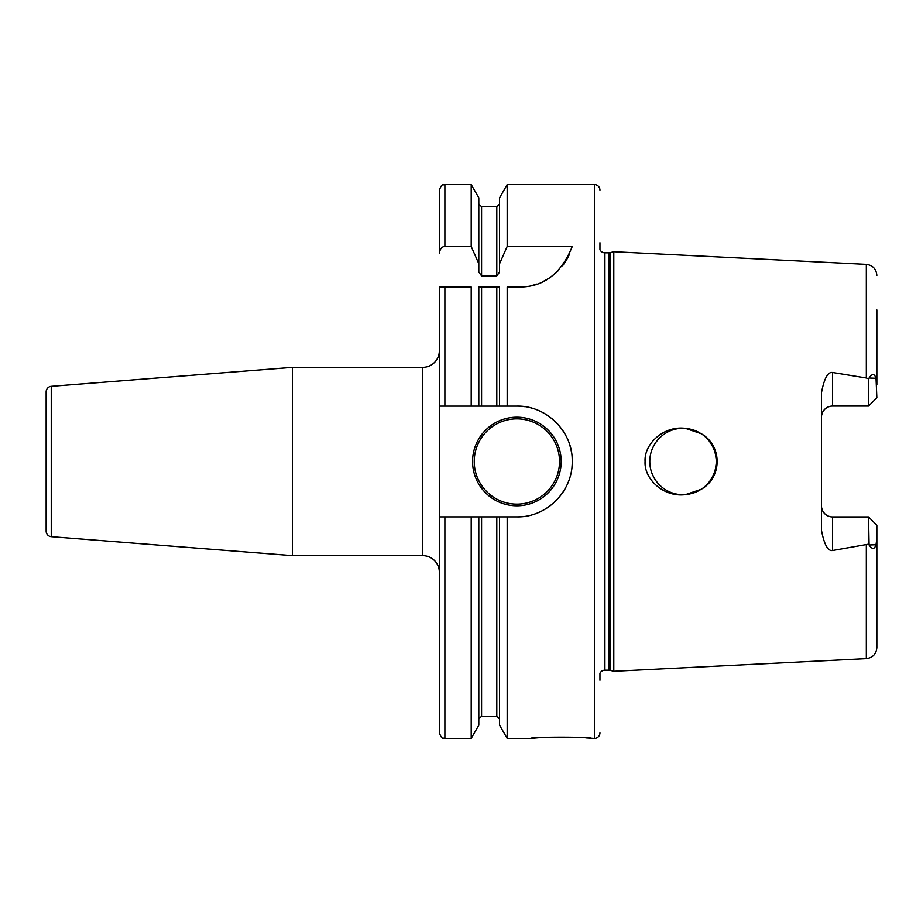 <?xml version="1.0" encoding="UTF-8"?>
<svg xmlns="http://www.w3.org/2000/svg" width="923" height="923" viewBox="0 0 923 923"><rect width="100%" height="100%" fill="white"/><g stroke="black" fill="none" stroke-linecap="round" stroke-linejoin="round"><path stroke-width="1.38" d="M876.85 538.397L876.031 544.72C874.473 549.485 872.154 549.577 869.074 544.985L868.543 516.938L876.85 525.245L876.85 647.577C876.273 654.049 872.766 657.741 866.328 658.641L613.795 671.286L613.795 251.714L866.328 264.359L866.328 377.992L868.543 378.834L869.074 378.015C872.154 373.423 874.473 373.515 876.031 378.28L876.85 397.755L868.543 406.062L832.546 406.062A11.076 11.076 0 0 0 821.47 417.138M876.85 309.943L876.85 384.603L876.85 309.943M868.543 544.166L832.546 550.512C827.873 551.262 824.181 544.524 821.47 530.298L821.47 392.702C824.17 378.499 827.862 371.761 832.546 372.488L866.328 377.992M830.469 406.258L828.439 406.858M826.547 407.828L825.174 408.877M824.85 409.177L823.42 410.862M822.358 412.789L821.689 414.923M821.689 508.077L822.358 510.211M823.42 512.138L824.85 513.823M825.174 514.123L826.547 515.172M828.439 516.142L830.469 516.742M821.47 505.862A11.076 11.076 0 0 0 832.546 516.938L832.546 550.512M868.543 516.938L832.546 516.938M688.627 428.745L685.454 428.364L701.203 433.695C722.444 445.59 722.444 477.41 701.203 489.305L685.454 494.636C663.637 497.555 643.919 478.945 645.085 461.5C643.919 444.055 663.649 425.445 685.454 428.364A33.228 33.228 0 0 0 649.792 461.5A33.228 33.228 0 0 0 685.454 494.636L683.02 494.728M701.203 433.695A33.228 33.228 0 0 1 701.203 489.305M688.143 494.336L692.838 493.24L688.143 494.336M697.361 491.474L701.722 488.959L697.361 491.474M705.61 485.867L709.002 482.221L705.61 485.867M711.806 478.102L713.964 473.603L711.806 478.102M715.417 468.861L716.156 463.957L715.417 468.861M716.156 459.031L715.417 454.128L716.156 459.031M713.964 449.397L711.806 444.898L713.964 449.397M709.002 440.779L705.599 437.121L709.002 440.779M701.722 434.029L697.373 431.537L701.722 434.029M692.827 429.749L688.12 428.664L692.827 429.749M678.497 428.584L683.02 428.272M669.14 431.306L668.079 431.814L669.14 431.306M665.979 432.968L665.391 433.337L665.979 432.968M661.976 435.783L659.022 438.517L661.976 435.783M658.895 438.656L656.195 441.898L658.895 438.656M656.207 481.137L658.941 484.402L656.207 481.137M659.137 484.598L662.068 487.286L659.137 484.598M668.24 491.255L669.279 491.751L668.24 491.255M677.955 494.336L678.601 494.428L677.955 494.336M653.922 445.451L651.938 449.766L653.922 445.451M650.577 454.347L649.884 459.1L650.577 454.347M649.873 463.9L650.577 468.653L649.873 463.9M651.938 473.234L653.922 477.549L651.938 473.234M685.489 494.636L688.627 494.255M693.115 493.159L696.427 491.901M696.3 431.041L693.069 429.83M599.95 242.749L599.95 249.752A5.538 5.538 0 0 0 604.911 252.821L608.938 252.821A5.538 5.538 0 0 0 610.368 252.625L613.795 251.714M599.95 680.251L599.95 673.248A5.538 5.538 0 0 1 604.911 670.179L608.938 670.179A5.538 5.538 0 0 1 610.368 670.375L613.795 671.286M599.95 732.862A5.538 5.538 0 0 1 594.412 738.4L585.759 737.869M599.95 190.138A5.538 5.538 0 0 0 594.412 184.6L594.412 738.4M524.46 406.639A55.38 55.38 0 0 0 516.88 406.12L507.177 406.12L507.177 287.053L518.888 287.053C543.416 287.295 561.207 273.773 572.26 246.464L507.177 246.464L507.177 184.6L594.412 184.6M516.88 406.12C545.401 405.359 571.741 430.406 572.202 459.066C573.956 491.14 546.381 517.665 516.88 516.88L507.177 516.88L507.177 738.4L530.725 738.4C529.467 736.739 592.912 736.739 591.643 738.4M582.136 737.604L543.543 737.396M539.586 737.65L530.725 738.4M507.177 406.12L499.574 406.12L499.574 287.053L478.806 287.053L478.806 406.12L481.575 406.12L481.575 287.053M507.177 738.4L499.574 725.236L499.574 516.88L507.177 516.88M507.177 184.6L499.574 197.764L499.574 263.701L507.177 246.464M496.805 287.053L496.805 406.12L499.574 406.12L439.348 406.12L439.348 516.88L444.886 516.88L444.886 738.4C443.19 737.154 442.325 740.823 439.348 732.862L439.348 516.88M516.88 516.88A55.38 55.38 0 0 0 524.16 516.395M538.224 512.6A55.38 55.38 0 0 0 540.901 511.4M544.732 509.369A55.38 55.38 0 0 0 550.777 505.296M555.358 501.327A55.38 55.38 0 0 0 556.292 500.404M561.138 494.797A55.38 55.38 0 0 0 565.199 488.567M568.141 482.452A55.38 55.38 0 0 0 568.441 481.725M570.333 475.98A55.38 55.38 0 0 0 570.749 474.353M572.018 466.715A55.38 55.38 0 0 0 572.202 459.066M571.337 451.439A55.38 55.38 0 0 0 569.41 443.986M566.491 436.891A55.38 55.38 0 0 0 562.638 430.314M557.861 424.257A55.38 55.38 0 0 0 555.923 422.226M553.258 419.746A55.38 55.38 0 0 0 552.266 418.892M546.001 414.392A55.38 55.38 0 0 0 539.24 410.827M531.983 408.22A55.38 55.38 0 0 0 530.806 407.897M472.576 461.5A44.304 44.304 0 0 0 516.88 505.804A44.304 44.304 0 0 0 561.184 461.5A44.304 44.304 0 0 0 516.88 417.196A44.304 44.304 0 0 0 472.576 461.5M499.574 516.88L444.886 516.88M499.574 263.701L499.574 272.066L496.805 275.85L481.575 275.85L478.806 272.066L478.806 263.701L471.203 246.464L471.203 184.6L444.886 184.6L444.886 246.464L471.203 246.464M478.806 516.88L478.806 725.236L471.203 738.4L471.203 516.88M471.203 184.6L478.806 197.764L478.806 263.701M471.203 406.12L471.203 287.053L439.348 287.053L439.348 406.12M444.886 184.6C443.19 185.846 442.325 182.177 439.348 190.138L439.348 253.64C439.879 249.048 441.725 246.649 444.886 246.464M439.348 190.138L439.348 253.64M518.888 287.053A55.38 55.38 0 0 0 524.899 286.73M530.852 285.749A55.38 55.38 0 0 0 536.701 284.111M542.412 281.803A55.38 55.38 0 0 0 547.916 278.838M553.154 275.181A55.38 55.38 0 0 0 558.034 270.843M562.511 265.801A55.38 55.38 0 0 0 566.445 260.055M567.08 258.959A55.38 55.38 0 0 0 569.745 253.594M292.429 555.646L292.429 367.354L51.25 386.333L51.25 536.667L292.429 555.646L422.734 555.646A16.614 16.614 0 0 1 439.348 572.26M292.429 367.354L422.734 367.354A16.614 16.614 0 0 0 439.348 350.74M51.25 386.333A5.538 5.538 0 0 0 46.15 391.86L46.15 531.14A5.538 5.538 0 0 0 51.25 536.667M868.543 406.062L868.543 378.834M876.031 544.72L869.074 544.985M866.328 545.008L866.328 658.641M610.368 670.375L610.368 252.625M608.938 670.179L608.938 252.821M604.911 670.179L604.911 252.821M499.574 719.017L496.805 716.248L496.805 516.88M496.805 275.85L496.805 206.752L499.574 203.983M481.575 516.88L481.575 716.248L478.806 719.017M496.805 206.752L481.575 206.752L481.575 275.85M444.886 287.053L444.886 406.12M422.734 555.646L422.734 367.354M559.523 461.5A42.643 42.643 0 0 1 516.88 504.143A42.643 42.643 0 0 1 474.237 461.5A42.643 42.643 0 0 1 516.88 418.857A42.643 42.643 0 0 1 559.523 461.5M832.546 372.488L832.546 406.062M876.031 378.28L869.074 378.015M866.328 264.359C872.766 265.259 876.273 268.951 876.85 275.423M496.805 716.248L481.575 716.248M481.575 206.752L478.806 203.983M471.203 738.4L444.886 738.4"/></g></svg>
